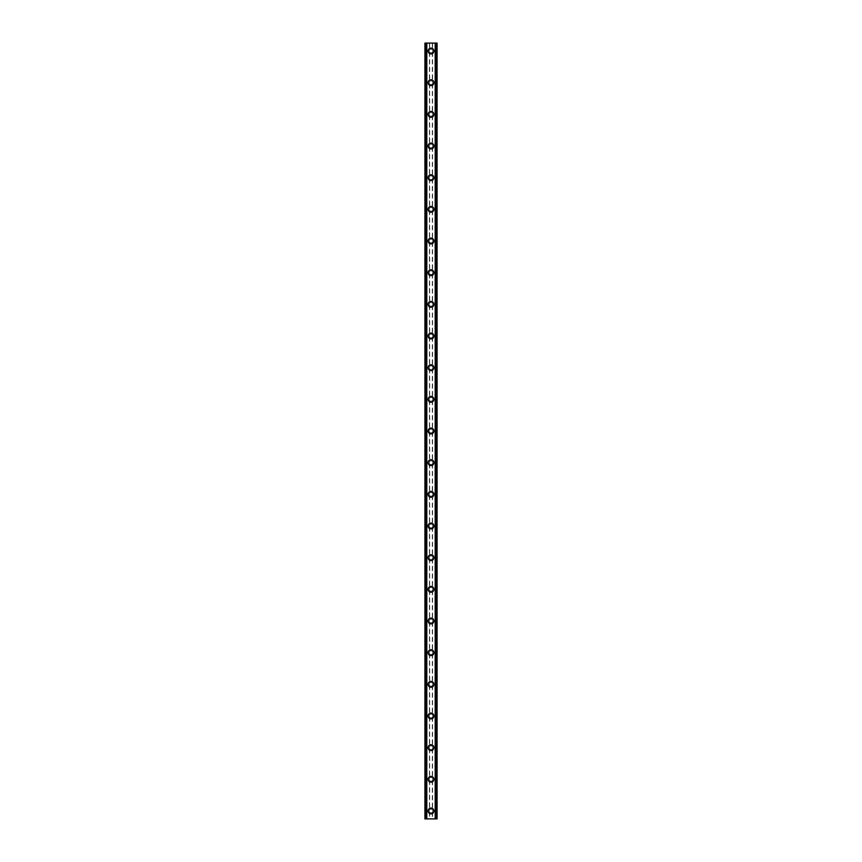 <?xml version="1.0" encoding="UTF-8"?>
<svg xmlns="http://www.w3.org/2000/svg" width="862" height="862" viewBox="0 0 862 862"><rect width="100%" height="100%" fill="white"/><g stroke="black" fill="none" stroke-linecap="round" stroke-linejoin="round"><path stroke-width="0.65" stroke-dasharray="4.31 3.23" d="M429.416 811.939L429.685 812.273A1.843 1.843 0 0 0 432.315 812.273L432.584 811.939A1.843 1.843 0 0 0 431 809.138A1.843 1.843 0 0 0 429.157 810.98A1.843 1.843 0 0 0 431 812.834A1.843 1.843 0 0 0 432.584 810.032L432.315 809.687A1.843 1.843 0 0 0 429.685 809.687L429.416 810.032A1.843 1.843 0 0 0 429.416 811.939L429.416 818.9L424.934 818.9L426.464 818.9L424.934 818.9L424.934 43.1L437.066 43.1L435.536 43.1L435.536 818.9L437.066 818.9L429.416 818.9M428.102 810.98A2.898 2.898 0 0 1 431 808.082A2.898 2.898 0 0 1 433.898 810.98A2.898 2.898 0 0 0 431 808.082A2.898 2.898 0 0 0 428.102 810.98A2.898 2.898 0 0 0 431 813.89A2.898 2.898 0 0 0 433.898 810.98A2.898 2.898 0 0 0 431 808.082A2.898 2.898 0 0 0 428.102 810.98A2.898 2.898 0 0 0 431 813.89A2.898 2.898 0 0 0 433.898 810.98A2.898 2.898 0 0 1 431 813.89A2.898 2.898 0 0 1 428.102 810.98M429.416 780.272L429.685 780.616A1.843 1.843 0 0 0 432.315 780.616L432.584 780.272A1.843 1.843 0 0 0 431 777.47A1.843 1.843 0 0 0 429.157 779.323A1.843 1.843 0 0 0 431 781.166A1.843 1.843 0 0 0 432.584 778.364L432.315 778.03A1.843 1.843 0 0 0 429.685 778.03L429.416 778.364A1.843 1.843 0 0 0 429.416 780.272L429.416 810.032M428.102 779.323A2.898 2.898 0 0 1 431 776.414A2.898 2.898 0 0 1 433.898 779.323A2.898 2.898 0 0 0 431 776.414A2.898 2.898 0 0 0 428.102 779.323A2.898 2.898 0 0 0 431 782.222A2.898 2.898 0 0 0 433.898 779.323A2.898 2.898 0 0 0 431 776.414A2.898 2.898 0 0 0 428.102 779.323A2.898 2.898 0 0 0 431 782.222A2.898 2.898 0 0 0 433.898 779.323A2.898 2.898 0 0 1 431 782.222A2.898 2.898 0 0 1 428.102 779.323M429.416 748.604L429.685 748.949A1.843 1.843 0 0 0 432.315 748.949L432.584 748.604A1.843 1.843 0 0 0 431 745.802A1.843 1.843 0 0 0 429.157 747.656A1.843 1.843 0 0 0 431 749.498A1.843 1.843 0 0 0 432.584 746.697L432.315 746.363A1.843 1.843 0 0 0 429.685 746.363L429.416 746.697A1.843 1.843 0 0 0 429.416 748.604L429.416 778.364M428.102 747.656A2.898 2.898 0 0 1 431 744.746A2.898 2.898 0 0 1 433.898 747.656A2.898 2.898 0 0 0 431 744.746A2.898 2.898 0 0 0 428.102 747.656A2.898 2.898 0 0 0 431 750.554A2.898 2.898 0 0 0 433.898 747.656A2.898 2.898 0 0 0 431 744.746A2.898 2.898 0 0 0 428.102 747.656A2.898 2.898 0 0 0 431 750.554A2.898 2.898 0 0 0 433.898 747.656A2.898 2.898 0 0 1 431 750.554A2.898 2.898 0 0 1 428.102 747.656M429.416 716.936L429.685 717.281A1.843 1.843 0 0 0 432.315 717.281L432.584 716.936A1.843 1.843 0 0 0 431 714.145A1.843 1.843 0 0 0 429.157 715.988A1.843 1.843 0 0 0 431 717.831A1.843 1.843 0 0 0 432.584 715.04L432.315 714.695A1.843 1.843 0 0 0 429.685 714.695L429.416 715.04A1.843 1.843 0 0 0 429.416 716.936L429.416 746.697M428.102 715.988A2.898 2.898 0 0 1 431 713.089A2.898 2.898 0 0 1 433.898 715.988A2.898 2.898 0 0 0 431 713.089A2.898 2.898 0 0 0 428.102 715.988A2.898 2.898 0 0 0 431 718.886A2.898 2.898 0 0 0 433.898 715.988A2.898 2.898 0 0 0 431 713.089A2.898 2.898 0 0 0 428.102 715.988A2.898 2.898 0 0 0 431 718.886A2.898 2.898 0 0 0 433.898 715.988A2.898 2.898 0 0 1 431 718.886A2.898 2.898 0 0 1 428.102 715.988M429.416 685.279L429.685 685.613A1.843 1.843 0 0 0 432.315 685.613L432.584 685.279A1.843 1.843 0 0 0 431 682.478A1.843 1.843 0 0 0 429.157 684.32A1.843 1.843 0 0 0 431 686.174A1.843 1.843 0 0 0 432.584 683.372L432.315 683.027A1.843 1.843 0 0 0 429.685 683.027L429.416 683.372A1.843 1.843 0 0 0 429.416 685.279L429.416 715.04M428.102 684.32A2.898 2.898 0 0 1 431 681.422A2.898 2.898 0 0 1 433.898 684.32A2.898 2.898 0 0 0 431 681.422A2.898 2.898 0 0 0 428.102 684.32A2.898 2.898 0 0 0 431 687.229A2.898 2.898 0 0 0 433.898 684.32A2.898 2.898 0 0 0 431 681.422A2.898 2.898 0 0 0 428.102 684.32A2.898 2.898 0 0 0 431 687.229A2.898 2.898 0 0 0 433.898 684.32A2.898 2.898 0 0 1 431 687.229A2.898 2.898 0 0 1 428.102 684.32M429.416 653.611L429.685 653.946A1.843 1.843 0 0 0 432.315 653.946L432.584 653.611A1.843 1.843 0 0 0 431 650.81A1.843 1.843 0 0 0 429.157 652.653A1.843 1.843 0 0 0 431 654.506A1.843 1.843 0 0 0 432.584 651.704L432.315 651.36A1.843 1.843 0 0 0 429.685 651.36L429.416 651.704A1.843 1.843 0 0 0 429.416 653.611L429.416 683.372M428.102 652.653A2.898 2.898 0 0 1 431 649.754A2.898 2.898 0 0 1 433.898 652.653A2.898 2.898 0 0 0 431 649.754A2.898 2.898 0 0 0 428.102 652.653A2.898 2.898 0 0 0 431 655.562A2.898 2.898 0 0 0 433.898 652.653A2.898 2.898 0 0 0 431 649.754A2.898 2.898 0 0 0 428.102 652.653A2.898 2.898 0 0 0 431 655.562A2.898 2.898 0 0 0 433.898 652.653A2.898 2.898 0 0 1 431 655.562A2.898 2.898 0 0 1 428.102 652.653M429.416 621.944L429.685 622.289A1.843 1.843 0 0 0 432.315 622.289L432.584 621.944A1.843 1.843 0 0 0 431 619.142A1.843 1.843 0 0 0 429.157 620.996A1.843 1.843 0 0 0 431 622.838A1.843 1.843 0 0 0 432.584 620.037L432.315 619.703A1.843 1.843 0 0 0 429.685 619.703L429.416 620.037A1.843 1.843 0 0 0 429.416 621.944L429.416 651.704M428.102 620.996A2.898 2.898 0 0 1 431 618.086A2.898 2.898 0 0 1 433.898 620.996A2.898 2.898 0 0 0 431 618.086A2.898 2.898 0 0 0 428.102 620.996A2.898 2.898 0 0 0 431 623.894A2.898 2.898 0 0 0 433.898 620.996A2.898 2.898 0 0 0 431 618.086A2.898 2.898 0 0 0 428.102 620.996A2.898 2.898 0 0 0 431 623.894A2.898 2.898 0 0 0 433.898 620.996A2.898 2.898 0 0 1 431 623.894A2.898 2.898 0 0 1 428.102 620.996M429.416 590.276L429.685 590.621A1.843 1.843 0 0 0 432.315 590.621L432.584 590.276A1.843 1.843 0 0 0 431 587.475A1.843 1.843 0 0 0 429.157 589.328A1.843 1.843 0 0 0 431 591.17A1.843 1.843 0 0 0 432.584 588.38L432.315 588.035A1.843 1.843 0 0 0 429.685 588.035L429.416 588.38A1.843 1.843 0 0 0 429.416 590.276L429.416 620.037M428.102 589.328A2.898 2.898 0 0 1 431 586.419A2.898 2.898 0 0 1 433.898 589.328A2.898 2.898 0 0 0 431 586.419A2.898 2.898 0 0 0 428.102 589.328A2.898 2.898 0 0 0 431 592.226A2.898 2.898 0 0 0 433.898 589.328A2.898 2.898 0 0 0 431 586.419A2.898 2.898 0 0 0 428.102 589.328A2.898 2.898 0 0 0 431 592.226A2.898 2.898 0 0 0 433.898 589.328A2.898 2.898 0 0 1 431 592.226A2.898 2.898 0 0 1 428.102 589.328M429.416 558.608L429.685 558.953A1.843 1.843 0 0 0 432.315 558.953L432.584 558.608A1.843 1.843 0 0 0 431 555.818A1.843 1.843 0 0 0 429.157 557.66A1.843 1.843 0 0 0 431 559.513A1.843 1.843 0 0 0 432.584 556.712L432.315 556.367A1.843 1.843 0 0 0 429.685 556.367L429.416 556.712A1.843 1.843 0 0 0 429.416 558.608L429.416 588.38M428.102 557.66A2.898 2.898 0 0 1 431 554.762A2.898 2.898 0 0 1 433.898 557.66A2.898 2.898 0 0 0 431 554.762A2.898 2.898 0 0 0 428.102 557.66A2.898 2.898 0 0 0 431 560.559A2.898 2.898 0 0 0 433.898 557.66A2.898 2.898 0 0 0 431 554.762A2.898 2.898 0 0 0 428.102 557.66A2.898 2.898 0 0 0 431 560.559A2.898 2.898 0 0 0 433.898 557.66A2.898 2.898 0 0 1 431 560.559A2.898 2.898 0 0 1 428.102 557.66M429.416 526.951L429.685 527.285A1.843 1.843 0 0 0 432.315 527.285L432.584 526.951A1.843 1.843 0 0 0 431 524.15A1.843 1.843 0 0 0 429.157 525.992A1.843 1.843 0 0 0 431 527.846A1.843 1.843 0 0 0 432.584 525.044L432.315 524.699A1.843 1.843 0 0 0 429.685 524.699L429.416 525.044A1.843 1.843 0 0 0 429.416 526.951L429.416 556.712M428.102 525.992A2.898 2.898 0 0 1 431 523.094A2.898 2.898 0 0 1 433.898 525.992A2.898 2.898 0 0 0 431 523.094A2.898 2.898 0 0 0 428.102 525.992A2.898 2.898 0 0 0 431 528.902A2.898 2.898 0 0 0 433.898 525.992A2.898 2.898 0 0 0 431 523.094A2.898 2.898 0 0 0 428.102 525.992A2.898 2.898 0 0 0 431 528.902A2.898 2.898 0 0 0 433.898 525.992A2.898 2.898 0 0 1 431 528.902A2.898 2.898 0 0 1 428.102 525.992M429.416 495.284L429.685 495.628A1.843 1.843 0 0 0 432.315 495.628L432.584 495.284A1.843 1.843 0 0 0 431 492.482A1.843 1.843 0 0 0 429.157 494.335A1.843 1.843 0 0 0 431 496.178A1.843 1.843 0 0 0 432.584 493.376L432.315 493.042A1.843 1.843 0 0 0 429.685 493.042L429.416 493.376A1.843 1.843 0 0 0 429.416 495.284L429.416 525.044M428.102 494.335A2.898 2.898 0 0 1 431 491.426A2.898 2.898 0 0 1 433.898 494.335A2.898 2.898 0 0 0 431 491.426A2.898 2.898 0 0 0 428.102 494.335A2.898 2.898 0 0 0 431 497.234A2.898 2.898 0 0 0 433.898 494.335A2.898 2.898 0 0 0 431 491.426A2.898 2.898 0 0 0 428.102 494.335A2.898 2.898 0 0 0 431 497.234A2.898 2.898 0 0 0 433.898 494.335A2.898 2.898 0 0 1 431 497.234A2.898 2.898 0 0 1 428.102 494.335M429.416 463.616L429.685 463.961A1.843 1.843 0 0 0 432.315 463.961L432.584 463.616A1.843 1.843 0 0 0 431 460.814A1.843 1.843 0 0 0 429.157 462.668A1.843 1.843 0 0 0 431 464.51A1.843 1.843 0 0 0 432.584 461.709L432.315 461.375A1.843 1.843 0 0 0 429.685 461.375L429.416 461.709A1.843 1.843 0 0 0 429.416 463.616L429.416 493.376M428.102 462.668A2.898 2.898 0 0 1 431 459.758A2.898 2.898 0 0 1 433.898 462.668A2.898 2.898 0 0 0 431 459.758A2.898 2.898 0 0 0 428.102 462.668A2.898 2.898 0 0 0 431 465.566A2.898 2.898 0 0 0 433.898 462.668A2.898 2.898 0 0 0 431 459.758A2.898 2.898 0 0 0 428.102 462.668A2.898 2.898 0 0 0 431 465.566A2.898 2.898 0 0 0 433.898 462.668A2.898 2.898 0 0 1 431 465.566A2.898 2.898 0 0 1 428.102 462.668M429.416 431.948L429.685 432.293A1.843 1.843 0 0 0 432.315 432.293L432.584 431.948A1.843 1.843 0 0 0 431 429.157A1.843 1.843 0 0 0 429.157 431A1.843 1.843 0 0 0 431 432.843A1.843 1.843 0 0 0 432.584 430.052L432.315 429.707A1.843 1.843 0 0 0 429.685 429.707L429.416 430.052A1.843 1.843 0 0 0 429.416 431.948L429.416 461.709M428.102 431A2.898 2.898 0 0 1 431 428.102A2.898 2.898 0 0 1 433.898 431A2.898 2.898 0 0 0 431 428.102A2.898 2.898 0 0 0 428.102 431A2.898 2.898 0 0 0 431 433.898A2.898 2.898 0 0 0 433.898 431A2.898 2.898 0 0 0 431 428.102A2.898 2.898 0 0 0 428.102 431A2.898 2.898 0 0 0 431 433.898A2.898 2.898 0 0 0 433.898 431A2.898 2.898 0 0 1 431 433.898A2.898 2.898 0 0 1 428.102 431M429.416 400.291L429.685 400.625A1.843 1.843 0 0 0 432.315 400.625L432.584 400.291A1.843 1.843 0 0 0 431 397.49A1.843 1.843 0 0 0 429.157 399.332A1.843 1.843 0 0 0 431 401.186A1.843 1.843 0 0 0 432.584 398.384L432.315 398.039A1.843 1.843 0 0 0 429.685 398.039L429.416 398.384A1.843 1.843 0 0 0 429.416 400.291L429.416 430.052M428.102 399.332A2.898 2.898 0 0 1 431 396.434A2.898 2.898 0 0 1 433.898 399.332A2.898 2.898 0 0 0 431 396.434A2.898 2.898 0 0 0 428.102 399.332A2.898 2.898 0 0 0 431 402.242A2.898 2.898 0 0 0 433.898 399.332A2.898 2.898 0 0 0 431 396.434A2.898 2.898 0 0 0 428.102 399.332A2.898 2.898 0 0 0 431 402.242A2.898 2.898 0 0 0 433.898 399.332A2.898 2.898 0 0 1 431 402.242A2.898 2.898 0 0 1 428.102 399.332M429.416 368.624L429.685 368.958A1.843 1.843 0 0 0 432.315 368.958L432.584 368.624A1.843 1.843 0 0 0 431 365.822A1.843 1.843 0 0 0 429.157 367.665A1.843 1.843 0 0 0 431 369.518A1.843 1.843 0 0 0 432.584 366.716L432.315 366.372A1.843 1.843 0 0 0 429.685 366.372L429.416 366.716A1.843 1.843 0 0 0 429.416 368.624L429.416 398.384M428.102 367.665A2.898 2.898 0 0 1 431 364.766A2.898 2.898 0 0 1 433.898 367.665A2.898 2.898 0 0 0 431 364.766A2.898 2.898 0 0 0 428.102 367.665A2.898 2.898 0 0 0 431 370.574A2.898 2.898 0 0 0 433.898 367.665A2.898 2.898 0 0 0 431 364.766A2.898 2.898 0 0 0 428.102 367.665A2.898 2.898 0 0 0 431 370.574A2.898 2.898 0 0 0 433.898 367.665A2.898 2.898 0 0 1 431 370.574A2.898 2.898 0 0 1 428.102 367.665M429.416 336.956L429.685 337.301A1.843 1.843 0 0 0 432.315 337.301L432.584 336.956A1.843 1.843 0 0 0 431 334.154A1.843 1.843 0 0 0 429.157 336.008A1.843 1.843 0 0 0 431 337.85A1.843 1.843 0 0 0 432.584 335.049L432.315 334.715A1.843 1.843 0 0 0 429.685 334.715L429.416 335.049A1.843 1.843 0 0 0 429.416 336.956L429.416 366.716M428.102 336.008A2.898 2.898 0 0 1 431 333.098A2.898 2.898 0 0 1 433.898 336.008A2.898 2.898 0 0 0 431 333.098A2.898 2.898 0 0 0 428.102 336.008A2.898 2.898 0 0 0 431 338.906A2.898 2.898 0 0 0 433.898 336.008A2.898 2.898 0 0 0 431 333.098A2.898 2.898 0 0 0 428.102 336.008A2.898 2.898 0 0 0 431 338.906A2.898 2.898 0 0 0 433.898 336.008A2.898 2.898 0 0 1 431 338.906A2.898 2.898 0 0 1 428.102 336.008M429.416 305.288L429.685 305.633A1.843 1.843 0 0 0 432.315 305.633L432.584 305.288A1.843 1.843 0 0 0 431 302.487A1.843 1.843 0 0 0 429.157 304.34A1.843 1.843 0 0 0 431 306.182A1.843 1.843 0 0 0 432.584 303.392L432.315 303.047A1.843 1.843 0 0 0 429.685 303.047L429.416 303.392A1.843 1.843 0 0 0 429.416 305.288L429.416 335.049M428.102 304.34A2.898 2.898 0 0 1 431 301.441A2.898 2.898 0 0 1 433.898 304.34A2.898 2.898 0 0 0 431 301.441A2.898 2.898 0 0 0 428.102 304.34A2.898 2.898 0 0 0 431 307.238A2.898 2.898 0 0 0 433.898 304.34A2.898 2.898 0 0 0 431 301.441A2.898 2.898 0 0 0 428.102 304.34A2.898 2.898 0 0 0 431 307.238A2.898 2.898 0 0 0 433.898 304.34A2.898 2.898 0 0 1 431 307.238A2.898 2.898 0 0 1 428.102 304.34M429.416 273.62L429.685 273.965A1.843 1.843 0 0 0 432.315 273.965L432.584 273.62A1.843 1.843 0 0 0 431 270.83A1.843 1.843 0 0 0 429.157 272.672A1.843 1.843 0 0 0 431 274.525A1.843 1.843 0 0 0 432.584 271.724L432.315 271.379A1.843 1.843 0 0 0 429.685 271.379L429.416 271.724A1.843 1.843 0 0 0 429.416 273.62L429.416 303.392M428.102 272.672A2.898 2.898 0 0 1 431 269.774A2.898 2.898 0 0 1 433.898 272.672A2.898 2.898 0 0 0 431 269.774A2.898 2.898 0 0 0 428.102 272.672A2.898 2.898 0 0 0 431 275.581A2.898 2.898 0 0 0 433.898 272.672A2.898 2.898 0 0 0 431 269.774A2.898 2.898 0 0 0 428.102 272.672A2.898 2.898 0 0 0 431 275.581A2.898 2.898 0 0 0 433.898 272.672A2.898 2.898 0 0 1 431 275.581A2.898 2.898 0 0 1 428.102 272.672M429.416 241.963L429.685 242.297A1.843 1.843 0 0 0 432.315 242.297L432.584 241.963A1.843 1.843 0 0 0 431 239.162A1.843 1.843 0 0 0 429.157 241.004A1.843 1.843 0 0 0 431 242.858A1.843 1.843 0 0 0 432.584 240.056L432.315 239.711A1.843 1.843 0 0 0 429.685 239.711L429.416 240.056A1.843 1.843 0 0 0 429.416 241.963L429.416 271.724M428.102 241.004A2.898 2.898 0 0 1 431 238.106A2.898 2.898 0 0 1 433.898 241.004A2.898 2.898 0 0 0 431 238.106A2.898 2.898 0 0 0 428.102 241.004A2.898 2.898 0 0 0 431 243.914A2.898 2.898 0 0 0 433.898 241.004A2.898 2.898 0 0 0 431 238.106A2.898 2.898 0 0 0 428.102 241.004A2.898 2.898 0 0 0 431 243.914A2.898 2.898 0 0 0 433.898 241.004A2.898 2.898 0 0 1 431 243.914A2.898 2.898 0 0 1 428.102 241.004M429.416 210.296L429.685 210.64A1.843 1.843 0 0 0 432.315 210.64L432.584 210.296A1.843 1.843 0 0 0 431 207.494A1.843 1.843 0 0 0 429.157 209.347A1.843 1.843 0 0 0 431 211.19A1.843 1.843 0 0 0 432.584 208.388L432.315 208.054A1.843 1.843 0 0 0 429.685 208.054L429.416 208.388A1.843 1.843 0 0 0 429.416 210.296L429.416 240.056M428.102 209.347A2.898 2.898 0 0 1 431 206.438A2.898 2.898 0 0 1 433.898 209.347A2.898 2.898 0 0 0 431 206.438A2.898 2.898 0 0 0 428.102 209.347A2.898 2.898 0 0 0 431 212.246A2.898 2.898 0 0 0 433.898 209.347A2.898 2.898 0 0 0 431 206.438A2.898 2.898 0 0 0 428.102 209.347A2.898 2.898 0 0 0 431 212.246A2.898 2.898 0 0 0 433.898 209.347A2.898 2.898 0 0 1 431 212.246A2.898 2.898 0 0 1 428.102 209.347M429.416 178.628L429.685 178.973A1.843 1.843 0 0 0 432.315 178.973L432.584 178.628A1.843 1.843 0 0 0 431 175.826A1.843 1.843 0 0 0 429.157 177.68A1.843 1.843 0 0 0 431 179.522A1.843 1.843 0 0 0 432.584 176.721L432.315 176.387A1.843 1.843 0 0 0 429.685 176.387L429.416 176.721A1.843 1.843 0 0 0 429.416 178.628L429.416 208.388M428.102 177.68A2.898 2.898 0 0 1 431 174.77A2.898 2.898 0 0 1 433.898 177.68A2.898 2.898 0 0 0 431 174.77A2.898 2.898 0 0 0 428.102 177.68A2.898 2.898 0 0 0 431 180.578A2.898 2.898 0 0 0 433.898 177.68A2.898 2.898 0 0 0 431 174.77A2.898 2.898 0 0 0 428.102 177.68A2.898 2.898 0 0 0 431 180.578A2.898 2.898 0 0 0 433.898 177.68A2.898 2.898 0 0 1 431 180.578A2.898 2.898 0 0 1 428.102 177.68M429.416 146.96L429.685 147.305A1.843 1.843 0 0 0 432.315 147.305L432.584 146.96A1.843 1.843 0 0 0 431 144.169A1.843 1.843 0 0 0 429.157 146.012A1.843 1.843 0 0 0 431 147.855A1.843 1.843 0 0 0 432.584 145.064L432.315 144.719A1.843 1.843 0 0 0 429.685 144.719L429.416 145.064A1.843 1.843 0 0 0 429.416 146.96L429.416 176.721M428.102 146.012A2.898 2.898 0 0 1 431 143.114A2.898 2.898 0 0 1 433.898 146.012A2.898 2.898 0 0 0 431 143.114A2.898 2.898 0 0 0 428.102 146.012A2.898 2.898 0 0 0 431 148.91A2.898 2.898 0 0 0 433.898 146.012A2.898 2.898 0 0 0 431 143.114A2.898 2.898 0 0 0 428.102 146.012A2.898 2.898 0 0 0 431 148.91A2.898 2.898 0 0 0 433.898 146.012A2.898 2.898 0 0 1 431 148.91A2.898 2.898 0 0 1 428.102 146.012M429.416 115.303L429.685 115.637A1.843 1.843 0 0 0 432.315 115.637L432.584 115.303A1.843 1.843 0 0 0 431 112.502A1.843 1.843 0 0 0 429.157 114.344A1.843 1.843 0 0 0 431 116.198A1.843 1.843 0 0 0 432.584 113.396L432.315 113.051A1.843 1.843 0 0 0 429.685 113.051L429.416 113.396A1.843 1.843 0 0 0 429.416 115.303L429.416 145.064M428.102 114.344A2.898 2.898 0 0 1 431 111.446A2.898 2.898 0 0 1 433.898 114.344A2.898 2.898 0 0 0 431 111.446A2.898 2.898 0 0 0 428.102 114.344A2.898 2.898 0 0 0 431 117.254A2.898 2.898 0 0 0 433.898 114.344A2.898 2.898 0 0 0 431 111.446A2.898 2.898 0 0 0 428.102 114.344A2.898 2.898 0 0 0 431 117.254A2.898 2.898 0 0 0 433.898 114.344A2.898 2.898 0 0 1 431 117.254A2.898 2.898 0 0 1 428.102 114.344M429.416 83.636L429.685 83.97A1.843 1.843 0 0 0 432.315 83.97L432.584 83.636A1.843 1.843 0 0 0 431 80.834A1.843 1.843 0 0 0 429.157 82.677A1.843 1.843 0 0 0 431 84.53A1.843 1.843 0 0 0 432.584 81.728L432.315 81.384A1.843 1.843 0 0 0 429.685 81.384L429.416 81.728A1.843 1.843 0 0 0 429.416 83.636L429.416 113.396M428.102 82.677A2.898 2.898 0 0 1 431 79.778A2.898 2.898 0 0 1 433.898 82.677A2.898 2.898 0 0 0 431 79.778A2.898 2.898 0 0 0 428.102 82.677A2.898 2.898 0 0 0 431 85.586A2.898 2.898 0 0 0 433.898 82.677A2.898 2.898 0 0 0 431 79.778A2.898 2.898 0 0 0 428.102 82.677A2.898 2.898 0 0 0 431 85.586A2.898 2.898 0 0 0 433.898 82.677A2.898 2.898 0 0 1 431 85.586A2.898 2.898 0 0 1 428.102 82.677M432.843 51.02A1.843 1.843 0 0 0 432.584 50.061L432.315 49.727A1.843 1.843 0 0 0 429.685 49.727L429.416 50.061A1.843 1.843 0 0 0 431 52.862A1.843 1.843 0 0 0 432.843 51.02A1.843 1.843 0 0 0 431 49.166A1.843 1.843 0 0 0 429.416 51.968L429.685 52.313A1.843 1.843 0 0 0 432.315 52.313L432.584 51.968A1.843 1.843 0 0 0 432.843 51.02M428.102 51.02A2.898 2.898 0 0 1 431 48.11A2.898 2.898 0 0 1 433.898 51.02A2.898 2.898 0 0 0 431 48.11A2.898 2.898 0 0 0 428.102 51.02A2.898 2.898 0 0 0 431 53.918A2.898 2.898 0 0 0 433.898 51.02A2.898 2.898 0 0 0 431 48.11A2.898 2.898 0 0 0 428.102 51.02A2.898 2.898 0 0 0 431 53.918A2.898 2.898 0 0 0 433.898 51.02A2.898 2.898 0 0 1 431 53.918A2.898 2.898 0 0 1 428.102 51.02M431.312 43.1L432.39 43.1L431.312 43.1M429.836 43.1L430.418 43.1L429.836 43.1M430.418 43.1L429.405 43.1L430.418 43.1M429.405 43.1L430.677 43.1L429.405 43.1M425.235 43.1L426.464 43.1L425.235 43.1L425.235 818.9M426.464 43.1L426.615 818.9L426.464 43.1M435.892 43.1L437.066 43.1L437.066 818.9L435.892 818.9M435.536 43.1L435.385 818.9L435.536 43.1M430.688 818.9L429.61 818.9L430.688 818.9M429.416 51.968L429.416 81.728M425.569 43.1L425.569 818.9M429.416 43.1L429.416 50.061M429.685 52.313L429.685 81.384M432.315 52.313L432.315 81.384M432.584 51.968L432.584 81.728M429.685 83.97L429.685 113.051M432.315 83.97L432.315 113.051M432.584 83.636L432.584 113.396M429.685 115.637L429.685 144.719M432.315 115.637L432.315 144.719M432.584 115.303L432.584 145.064M429.685 147.305L429.685 176.387M432.315 147.305L432.315 176.387M432.584 146.96L432.584 176.721M429.685 178.973L429.685 208.054M432.315 178.973L432.315 208.054M432.584 178.628L432.584 208.388M429.685 210.64L429.685 239.711M432.315 210.64L432.315 239.711M432.584 210.296L432.584 240.056M429.685 242.297L429.685 271.379M432.315 242.297L432.315 271.379M432.584 241.963L432.584 271.724M429.685 273.965L429.685 303.047M432.315 273.965L432.315 303.047M432.584 273.62L432.584 303.392M429.685 305.633L429.685 334.715M432.315 305.633L432.315 334.715M432.584 305.288L432.584 335.049M429.685 337.301L429.685 366.372M432.315 337.301L432.315 366.372M432.584 336.956L432.584 366.716M429.685 368.958L429.685 398.039M432.315 368.958L432.315 398.039M432.584 368.624L432.584 398.384M429.685 400.625L429.685 429.707M432.315 400.625L432.315 429.707M432.584 400.291L432.584 430.052M429.685 432.293L429.685 461.375M432.315 432.293L432.315 461.375M432.584 431.948L432.584 461.709M429.685 463.961L429.685 493.042M432.315 463.961L432.315 493.042M432.584 463.616L432.584 493.376M429.685 495.628L429.685 524.699M432.315 495.628L432.315 524.699M432.584 495.284L432.584 525.044M429.685 527.285L429.685 556.367M432.315 527.285L432.315 556.367M432.584 526.951L432.584 556.712M429.685 558.953L429.685 588.035M432.315 558.953L432.315 588.035M432.584 558.608L432.584 588.38M429.685 590.621L429.685 619.703M432.315 590.621L432.315 619.703M432.584 590.276L432.584 620.037M429.685 622.289L429.685 651.36M432.315 622.289L432.315 651.36M432.584 621.944L432.584 651.704M429.685 653.946L429.685 683.027M432.315 653.946L432.315 683.027M432.584 653.611L432.584 683.372M429.685 685.613L429.685 714.695M432.315 685.613L432.315 714.695M432.584 685.279L432.584 715.04M429.685 717.281L429.685 746.363M432.315 717.281L432.315 746.363M432.584 716.936L432.584 746.697M429.685 748.949L429.685 778.03M432.315 748.949L432.315 778.03M432.584 748.604L432.584 778.364M429.685 780.616L429.685 809.687M432.315 780.616L432.315 809.687M432.584 780.272L432.584 810.032M429.685 812.273L429.685 818.9M432.315 812.273L432.315 818.9M432.584 811.939L432.584 818.9M429.685 43.1L429.685 49.727M432.315 43.1L432.315 49.727M426.615 43.1L426.615 818.9L426.615 43.1M426.237 43.1L426.237 818.9M426.108 43.1L426.108 818.9M435.763 43.1L435.763 818.9M435.385 43.1L435.385 818.9L435.385 43.1M436.431 43.1L436.431 818.9M432.584 43.1L432.584 50.061M436.829 43.1L436.829 818.9M436.765 43.1L436.765 818.9"/><path stroke-width="1.29" d="M428.102 810.98A2.898 2.898 0 0 1 431 808.082A2.898 2.898 0 0 1 433.898 810.98A2.898 2.898 0 0 1 431 813.89A2.898 2.898 0 0 1 428.102 810.98M428.102 779.323A2.898 2.898 0 0 1 431 776.414A2.898 2.898 0 0 1 433.898 779.323A2.898 2.898 0 0 1 431 782.222A2.898 2.898 0 0 1 428.102 779.323M428.102 747.656A2.898 2.898 0 0 1 431 744.746A2.898 2.898 0 0 1 433.898 747.656A2.898 2.898 0 0 1 431 750.554A2.898 2.898 0 0 1 428.102 747.656M428.102 715.988A2.898 2.898 0 0 1 431 713.089A2.898 2.898 0 0 1 433.898 715.988A2.898 2.898 0 0 1 431 718.886A2.898 2.898 0 0 1 428.102 715.988M428.102 684.32A2.898 2.898 0 0 1 431 681.422A2.898 2.898 0 0 1 433.898 684.32A2.898 2.898 0 0 1 431 687.229A2.898 2.898 0 0 1 428.102 684.32M428.102 652.653A2.898 2.898 0 0 1 431 649.754A2.898 2.898 0 0 1 433.898 652.653A2.898 2.898 0 0 1 431 655.562A2.898 2.898 0 0 1 428.102 652.653M428.102 620.996A2.898 2.898 0 0 1 431 618.086A2.898 2.898 0 0 1 433.898 620.996A2.898 2.898 0 0 1 431 623.894A2.898 2.898 0 0 1 428.102 620.996M428.102 589.328A2.898 2.898 0 0 1 431 586.419A2.898 2.898 0 0 1 433.898 589.328A2.898 2.898 0 0 1 431 592.226A2.898 2.898 0 0 1 428.102 589.328M428.102 557.66A2.898 2.898 0 0 1 431 554.762A2.898 2.898 0 0 1 433.898 557.66A2.898 2.898 0 0 1 431 560.559A2.898 2.898 0 0 1 428.102 557.66M428.102 525.992A2.898 2.898 0 0 1 431 523.094A2.898 2.898 0 0 1 433.898 525.992A2.898 2.898 0 0 1 431 528.902A2.898 2.898 0 0 1 428.102 525.992M428.102 494.335A2.898 2.898 0 0 1 431 491.426A2.898 2.898 0 0 1 433.898 494.335A2.898 2.898 0 0 1 431 497.234A2.898 2.898 0 0 1 428.102 494.335M428.102 462.668A2.898 2.898 0 0 1 431 459.758A2.898 2.898 0 0 1 433.898 462.668A2.898 2.898 0 0 1 431 465.566A2.898 2.898 0 0 1 428.102 462.668M428.102 431A2.898 2.898 0 0 1 431 428.102A2.898 2.898 0 0 1 433.898 431A2.898 2.898 0 0 1 431 433.898A2.898 2.898 0 0 1 428.102 431M428.102 399.332A2.898 2.898 0 0 1 431 396.434A2.898 2.898 0 0 1 433.898 399.332A2.898 2.898 0 0 1 431 402.242A2.898 2.898 0 0 1 428.102 399.332M428.102 367.665A2.898 2.898 0 0 1 431 364.766A2.898 2.898 0 0 1 433.898 367.665A2.898 2.898 0 0 1 431 370.574A2.898 2.898 0 0 1 428.102 367.665M428.102 336.008A2.898 2.898 0 0 1 431 333.098A2.898 2.898 0 0 1 433.898 336.008A2.898 2.898 0 0 1 431 338.906A2.898 2.898 0 0 1 428.102 336.008M428.102 304.34A2.898 2.898 0 0 1 431 301.441A2.898 2.898 0 0 1 433.898 304.34A2.898 2.898 0 0 1 431 307.238A2.898 2.898 0 0 1 428.102 304.34M428.102 272.672A2.898 2.898 0 0 1 431 269.774A2.898 2.898 0 0 1 433.898 272.672A2.898 2.898 0 0 1 431 275.581A2.898 2.898 0 0 1 428.102 272.672M428.102 241.004A2.898 2.898 0 0 1 431 238.106A2.898 2.898 0 0 1 433.898 241.004A2.898 2.898 0 0 1 431 243.914A2.898 2.898 0 0 1 428.102 241.004M428.102 209.347A2.898 2.898 0 0 1 431 206.438A2.898 2.898 0 0 1 433.898 209.347A2.898 2.898 0 0 1 431 212.246A2.898 2.898 0 0 1 428.102 209.347M428.102 177.68A2.898 2.898 0 0 1 431 174.77A2.898 2.898 0 0 1 433.898 177.68A2.898 2.898 0 0 1 431 180.578A2.898 2.898 0 0 1 428.102 177.68M428.102 146.012A2.898 2.898 0 0 1 431 143.114A2.898 2.898 0 0 1 433.898 146.012A2.898 2.898 0 0 1 431 148.91A2.898 2.898 0 0 1 428.102 146.012M428.102 114.344A2.898 2.898 0 0 1 431 111.446A2.898 2.898 0 0 1 433.898 114.344A2.898 2.898 0 0 1 431 117.254A2.898 2.898 0 0 1 428.102 114.344M428.102 82.677A2.898 2.898 0 0 1 431 79.778A2.898 2.898 0 0 1 433.898 82.677A2.898 2.898 0 0 1 431 85.586A2.898 2.898 0 0 1 428.102 82.677M428.102 51.02A2.898 2.898 0 0 1 431 48.11A2.898 2.898 0 0 1 433.898 51.02A2.898 2.898 0 0 1 431 53.918A2.898 2.898 0 0 1 428.102 51.02M436.829 43.1L424.934 43.1L424.934 818.9L437.066 818.9L437.066 43.1L436.829 818.9M424.934 43.1L424.934 818.9L424.934 43.1M426.798 43.1L426.798 818.9M435.202 43.1L435.202 818.9M437.066 43.1L437.066 818.9L437.066 43.1M425.171 43.1L425.171 818.9L425.171 43.1M426.108 43.1L426.108 818.9M426.184 43.1L426.184 818.9M426.647 43.1L426.647 818.9M435.353 43.1L435.353 818.9M435.816 43.1L435.816 818.9M435.892 43.1L435.892 818.9"/></g></svg>
